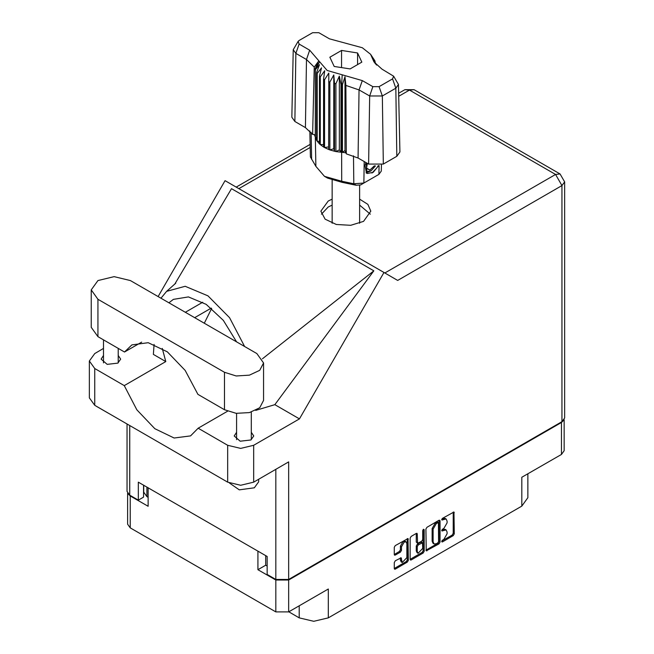 <?xml version="1.0" encoding="UTF-8"?>
<svg xmlns="http://www.w3.org/2000/svg" width="654" height="654" viewBox="0 0 654 654"><rect width="100%" height="100%" fill="white"/><g stroke="black" fill="none" stroke-linecap="round" stroke-linejoin="round"><path stroke-width="0.98" d="M406.093 541.872L405.055 541.275L403.126 541.463L400.395 546.188L401.442 546.793L404.164 542.068L406.093 541.872L406.894 543.638L406.894 557.592L402.235 562.505L401.139 557.756L395.269 560.805L394.248 562.571L394.248 568.514L394.55 569.176L395.269 569.103L407.303 562.154L408.317 560.388L408.022 538.536L395.269 545.559L394.248 547.324L394.248 554.502L394.55 555.164L395.269 555.091L400.42 552.115L401.442 550.349L401.442 546.793M423.465 529.274L424.176 529.691L423.465 529.274L422.746 530.517L422.746 539.46L421.732 541.226L417.595 543.27L417.293 534.016L416.999 533.353L416.271 533.427L416.255 542.011L417.595 543.27M288.831 611.825L299.213 617.826L299.213 605.825M265.712 555.655L265.712 565.195L257.921 569.691L275.792 580.008L288.676 580.008L288.676 611.915L328.3 589.033L328.3 617.826L521.835 506.09L521.835 477.297L561.467 454.424L561.467 422.517L563.83 420.138M328.3 617.826L313.757 621.3L299.213 617.826M527.86 473.823L527.86 497.694L521.835 506.09M425.958 529.012L426.261 550.864L439.014 543.85L440.036 542.084L440.036 520.886L439.733 520.224L439.014 520.298L426.98 527.247L425.958 529.012M443.804 539.436L442.406 540.245L441.9 541.937L442.406 541.888L453.238 535.634L454.252 533.868L453.958 512.017L442.406 518.344L441.9 520.044L446.11 518.949L447.066 521.066L447.066 522.832L443.804 528.481L442.406 529.29L441.9 530.991L446.11 529.904L447.066 532.013L447.066 533.778L443.804 539.436M410.107 559.342L422.116 552.401L423.154 553.006L424.176 551.232L424.176 529.691M423.154 553.006L411.121 559.947L410.401 560.02L410.107 559.358L410.107 538.168L411.121 536.403L416.271 533.427L417.293 534.016M288.676 580.008L561.467 422.517M127.89 493.606L130.252 495.985L148.123 506.294L148.123 487.761M288.676 611.915L275.792 611.915L130.252 527.892L127.587 524.173L127.587 493.173M257.921 569.691L257.921 551.159M446.11 529.904L445.072 529.307L442.766 529.527L443.804 530.132M441.769 530.108L442.766 529.527M446.11 518.949L445.072 518.352L442.766 518.581L443.804 519.178M441.769 519.162L442.766 518.581M441.769 541.054L452.2 535.037L453.214 533.272L453.214 512.098L454.252 512.679M425.958 550.186L437.976 543.245L438.989 541.479L438.989 520.314L440.036 520.886M437.894 542.845L438.605 541.61L438.393 522.546L436.414 523.445L433.152 529.102L433.152 541.814L434.109 543.932L436.414 543.703L437.894 542.845M438.393 522.546L437.354 521.949L436.856 521.998L437.894 522.595M434.109 543.932L433.062 543.327L432.114 541.218L432.114 528.497L435.376 522.848L436.856 521.998M423.138 529.552L423.138 550.635L424.176 551.232M417.293 551.526L418.094 553.292L422.746 548.379L422.451 542.804L418.315 544.847L417.293 546.613L417.293 551.526L416.255 550.93L417.056 552.695L418.094 553.292M422.451 542.804L421.413 542.207L420.694 542.28L421.732 542.877M416.255 550.93L416.255 546.016L417.277 544.251L420.694 542.28M422.116 552.401L423.138 550.635M402.235 562.505L401.196 561.909L400.395 560.143L400.395 557.837L401.442 558.418M394.248 554.478L399.381 551.518L400.395 549.752L400.395 546.188M394.248 568.49L406.265 561.557L407.279 559.791L407.279 538.618M265.712 565.195L267.167 566.029M146.929 487.075L146.929 496.615L148.123 497.302M146.929 496.615L143.7 492.11L143.7 485.211M564.132 419.704L564.132 450.704L561.467 454.424M130.359 280.55L114.156 276.675L97.945 280.55L91.233 289.902L97.945 299.262L224.477 372.314L236.208 375.936L249.452 375.175L259.736 370.303L263.595 362.954L256.883 353.601L130.359 280.55M258.641 479.251L258.641 481.794L254.341 487.794L239.307 489.846L229.407 483.004M108.556 413.344L96.375 406.306M236.609 432.253L234.181 435.973L240.214 441.188L250.858 439.962L253.719 435.973L251.299 432.253M103.536 355.424L101.108 359.144L107.142 364.36L117.785 363.133L120.655 359.144L118.227 355.424M332.126 199.143L328.202 200.991L320.885 211.185L325.095 219.196L336.303 224.51L350.732 225.328L363.518 221.387L370.834 211.185L367.842 204.35L359.594 199.143M321.433 214.185L328.202 206.991L332.126 205.143M359.594 205.143L370.287 214.185M91.233 289.902L91.233 327.327L97.945 336.687L124.538 352.032L131.83 344.871L148.196 342.68L167.342 351.844L185.18 370.401L197.892 394.387L224.477 409.739L236.208 413.353L249.452 412.6L259.736 407.728L263.595 400.379L263.595 362.954M561.982 421.675L561.982 185.605L564.647 181.894L564.647 417.955L561.982 421.675L288.676 579.469L288.676 461.912L253.662 482.129L240.68 485.235L227.698 482.129L94.732 405.357L89.353 397.861L89.353 361.033L94.732 368.537L94.732 405.357M89.353 361.033L94.732 353.536L103.536 348.451M154.099 344.38L153.388 354.419L165.814 361.597L124.26 385.582L94.732 368.537M227.698 482.129L227.698 445.3L198.162 428.247L227.608 411.243M227.698 445.3L240.68 448.407L253.662 445.3L299.434 418.879L274.811 404.663L255.722 410.36M174.667 284.237L231.5 188.687L373.818 270.854L262.458 358.825M274.811 404.663L373.818 270.854M299.434 418.879L383.963 272.473L225.025 180.708L158.129 296.581M143.553 485.129L143.553 497.122L138.354 500.122L129.737 495.143L127.064 491.424L127.064 424.029M288.676 579.469L275.792 579.469L267.167 574.49L267.167 556.497L138.354 482.129L138.354 500.122M383.963 272.473L397.64 280.37M124.26 385.582L136.89 409.821L154.794 428.664L174.087 438.016L190.592 435.858L198.162 428.247M211.626 308.451L204.318 323.248M206.664 399.455L218.395 406.224M244.571 346.489L229.521 317.68L207.98 295.861L185.172 286.329L166.631 291.39L160.958 298.216M165.814 361.597L162.282 348.41M168.936 302.818L173.384 299.328L188.466 296.908L206.206 304.388L223.3 320.362L236.593 341.878M141.681 342.132L124.538 352.032M393.61 76.183L398.466 84.472L399.905 151.973L396.855 156.306L395.834 88.2L382.328 95.999L369.641 95.999L359.079 89.9L345.901 85.412L346.26 153.853L358.057 158.006L368.619 164.097L369.641 95.999L372.87 86.68L379.099 86.68L392.604 78.881L393.61 76.183L382.042 69.185L373.998 61.991L370.597 54.29L362.357 47.758L329.412 38.799L318.85 32.7L312.62 32.7L299.115 40.499L298.11 41.398L299.115 44.096L309.677 50.194L327.163 70.485L362.308 80.581L372.87 86.68M379.099 86.68L382.328 95.999L383.35 164.097L396.855 156.306M383.35 164.097L368.619 164.097M345.86 152.815L344.952 150.502L342.418 152.374L345.86 152.815L346.26 153.853M324.572 79.78L323.534 79.175L323.534 146.954L324.572 147.551L324.572 79.78L328.831 73.117L328.635 149.439L329.878 149.897L333.793 148.72L334.554 151.229L335.927 151.524L339.32 149.889L340.963 152.243L340.963 84.472L341.617 84.529L342.222 74.809M328.635 81.66L329.878 82.118L329.878 149.897L334.554 151.229L334.554 83.459L335.927 83.753L335.927 151.524L341.617 152.3L341.617 84.529L342.418 84.595L342.418 152.374L341.617 152.3L341.707 181.264L353.798 183.758L363.853 183.071L378.919 174.373L381.315 171.086L381.446 164.972M335.927 83.753L339.32 76.117L340.963 84.472M315.4 69.716L315.4 137.487L315.4 69.716L319.479 64.664L316.65 72.619L317.157 73.412L321.506 67.853L319.471 76.117L320.264 76.829L324.67 70.714L323.534 79.175M329.878 82.118L333.793 74.948L334.554 83.459M319.471 76.117L319.471 143.888L320.264 144.599L320.264 76.829M316.65 72.619L316.65 140.389L317.157 141.19L317.157 73.412M374.562 60.356L372.24 57.111L376.541 65.065M375.069 61.893L375.069 61.149M315.179 134.757L312.612 134.422L305.426 127.62L306.448 59.514L295.886 53.415L293.254 49.688L298.11 41.398M299.115 44.096L295.886 53.415L294.864 121.521L305.426 127.62M294.864 121.521L291.815 117.189L293.254 49.688M309.841 130.89L310.405 156.993L315.923 166.378L324.49 176.318L341.707 181.264L342.32 182.368L327.662 178.15L324.49 176.318M328.635 149.439L324.572 147.551L328.635 146.921M323.534 146.954L320.264 144.599L323.534 144.518M319.471 143.888L317.157 141.19L319.471 141.419M316.65 140.389L315.4 137.487L316.65 137.773M378.658 165.658L373.197 172.321L367.352 173.457L366.518 173.114L365.022 165.519L365.905 162.535M378.919 174.373L375.748 176.204L378.919 174.373L379.05 165.593M364.18 161.538L363.853 183.071L360.681 184.902L356.136 185.213L342.32 182.368M314.402 134.659L315.179 136.645M334.161 66.438L350.143 68.915L361.834 62.163L357.558 52.933L341.576 50.464L329.886 57.217L334.161 66.438M312.612 134.422L314.231 67.125L306.448 59.514L309.677 50.194M398.466 84.472L395.834 88.2L392.604 78.881M375.494 63.961L373.295 60.364L376.541 64.901M344.952 150.502L344.952 76.731L345.901 85.412M344.952 76.731L342.418 84.595M314.231 67.125L318.424 61.411L315.179 68.874M333.793 148.72L333.793 74.948M339.32 149.889L339.32 76.117M341.576 67.591L341.576 50.464M357.558 64.632L357.558 52.933M366.477 173.089L367.352 173.457M365.022 165.519L365.954 162.56M371.922 173.097L377.056 167.661L378.151 165.732M366.232 162.723L366.927 171.479L370.949 170.972L375.51 165.854M366.077 172.811L370.949 170.972M367.344 163.369L366.469 168.323L369.911 170.007L374.39 165.789M366.518 168.053L369.911 170.007M130.252 495.985L130.252 527.892M275.792 611.915L275.792 580.008M441.687 530.525L442.406 530.942M441.687 519.578L442.406 519.987M453.214 533.272L454.252 533.868M452.2 535.037L453.238 535.634M441.687 541.479L442.406 541.888M438.989 541.479L440.036 542.084M437.976 543.245L439.014 543.85M425.958 550.202L426.98 550.791M435.376 522.848L436.414 523.445M432.114 528.497L433.152 529.102M432.114 541.218L433.152 541.814M410.107 559.358L411.121 559.947M416.255 542.011L417.293 542.607M417.277 544.251L418.315 544.847M416.255 546.016L417.293 546.613M400.395 560.143L401.442 560.74M400.395 549.752L401.442 550.349M399.381 551.518L400.42 552.115M394.248 554.502L395.269 555.091M407.303 538.61L408.317 539.198M407.279 559.791L408.317 560.388M406.265 561.557L407.303 562.154M394.248 568.514L395.269 569.103M384.863 272.988L555.54 174.454L409.486 90.129L398.719 96.342M310.2 147.452L238.808 188.671M275.792 579.469L275.792 469.351M129.737 425.566L129.737 495.143M253.662 445.3L253.662 482.129M564.647 181.894L560.094 174.005L555.54 174.454L561.982 185.605L397.746 280.427M202.765 302.238L185.344 312.293M211.217 308.116L194.663 317.672M404.932 89.68L409.486 90.129L414.039 89.68L404.932 89.68L398.654 93.301M224.477 409.739L224.477 372.314M97.945 336.687L97.945 299.262M362.308 80.581L359.079 89.9L358.057 158.006M315.923 166.378L315.302 137.111L315.302 69.332L319.667 61.787M372.052 57.593L376.418 64.435M356.136 185.213L353.798 183.758L353.479 155.848M311.108 132.239L311.606 159.404M103.536 339.908L103.536 362.864M236.609 413.402L236.609 439.692M175.722 283.141L166.631 291.39M310.135 144.411L236.143 187.126M560.094 174.005L414.039 89.68M251.299 412.102L251.299 439.692M118.227 348.394L118.227 362.864M359.594 223.227L359.594 185.335M332.126 223.227L332.126 180.21M370.597 54.29L374.717 60.585"/></g></svg>
